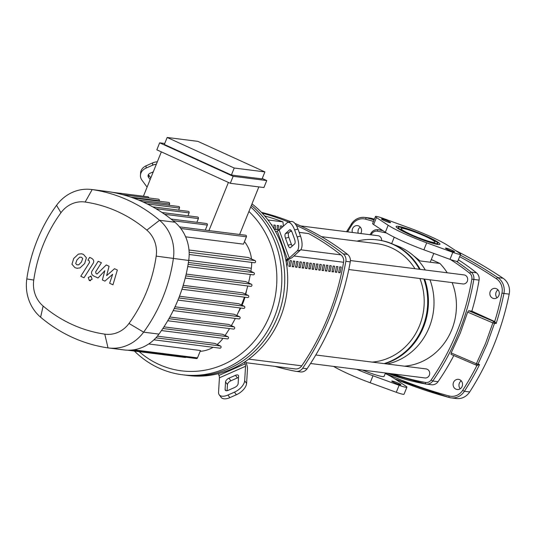 <?xml version="1.0" encoding="UTF-8"?>
<svg xmlns="http://www.w3.org/2000/svg" width="536" height="536" viewBox="0 0 536 536"><rect width="100%" height="100%" fill="white"/><g stroke="black" fill="none" stroke-linecap="round" stroke-linejoin="round"><path stroke-width="0.8" d="M282.861 221.857A246.681 227.244 -82.8 0 0 264.677 215.921M286.854 260.188L288.174 260.349A246.681 227.244 97.2 0 1 287.015 266.037M286.264 262.419A246.681 227.244 -82.8 0 0 286.686 260.255M290.324 266.459L288.864 266.271A246.681 227.244 -82.8 0 0 290.023 260.583L291.484 260.771A246.681 227.244 97.2 0 1 290.324 266.459L288.958 265.829M293.641 266.874L292.18 266.694A246.681 227.244 -82.8 0 0 293.339 261.005L294.8 261.193A246.681 227.244 97.2 0 1 293.641 266.874L292.274 266.251M296.957 267.296L295.497 267.109A246.681 227.244 -82.8 0 0 296.656 261.421L298.117 261.608A246.681 227.244 97.2 0 1 296.957 267.296L295.591 266.667M300.274 267.712L298.807 267.531A246.681 227.244 -82.8 0 0 299.966 261.843L301.433 262.03A246.681 227.244 97.2 0 1 300.274 267.712L298.907 267.089M303.59 268.134L302.123 267.946A246.681 227.244 -82.8 0 0 303.282 262.265L304.75 262.446A246.681 227.244 97.2 0 1 303.59 268.134L302.217 267.511M306.907 268.549L305.44 268.369A246.681 227.244 -82.8 0 0 306.599 262.68L308.066 262.868A246.681 227.244 97.2 0 1 306.907 268.549L305.533 267.926M310.223 268.971L308.756 268.784A246.681 227.244 -82.8 0 0 309.915 263.102L311.382 263.283A246.681 227.244 97.2 0 1 310.223 268.971L308.85 268.348M313.54 269.387L312.073 269.206A246.681 227.244 -82.8 0 0 313.232 263.518L314.699 263.705A246.681 227.244 97.2 0 1 313.54 269.387L312.166 268.764M316.856 269.809L315.389 269.621A246.681 227.244 -82.8 0 0 316.548 263.94L318.016 264.121A246.681 227.244 97.2 0 1 316.856 269.809L315.483 269.186M320.173 270.231L318.706 270.044A246.681 227.244 -82.8 0 0 319.865 264.355L321.332 264.543A246.681 227.244 97.2 0 1 320.173 270.231L318.799 269.601M323.483 270.647L322.022 270.459A246.681 227.244 -82.8 0 0 323.181 264.777L324.642 264.965A246.681 227.244 97.2 0 1 323.483 270.647L322.116 270.023M326.799 271.069L325.339 270.881A246.681 227.244 -82.8 0 0 326.498 265.193L327.958 265.38A246.681 227.244 97.2 0 1 326.799 271.069L325.432 270.439M330.116 271.484L328.655 271.303A246.681 227.244 -82.8 0 0 329.814 265.615L331.275 265.802A246.681 227.244 97.2 0 1 330.116 271.484L328.749 270.861M333.432 271.906L331.965 271.719A246.681 227.244 -82.8 0 0 333.124 266.037L334.591 266.218A246.681 227.244 97.2 0 1 333.432 271.906L332.059 271.283M336.749 272.322L335.281 272.141A246.681 227.244 -82.8 0 0 336.44 266.452L337.908 266.64A246.681 227.244 97.2 0 1 336.749 272.322L335.375 271.698M340.065 272.744L338.598 272.556A246.681 227.244 -82.8 0 0 339.757 266.874L341.224 267.055A246.681 227.244 97.2 0 1 340.065 272.744L338.692 272.12M294.867 368.868A7.591 6.995 -82.8 0 0 295.209 368.922A7.591 6.995 -82.8 0 0 301.755 365.827A246.681 227.244 -82.8 0 0 343.596 262.272A7.591 6.995 -82.8 0 0 340.93 254.875A246.681 227.244 -82.8 0 0 308.575 233.569L299.155 232.376M291.725 231.438L290.385 231.271M279.29 229.87L274.211 229.227M498.004 289.869A5.126 4.717 -82.8 0 0 497.006 297.795M492.664 298.184A5.126 4.717 97.2 0 1 490.025 292.167A5.126 4.717 97.2 0 1 495.217 288.381A5.126 4.717 97.2 0 1 496.483 288.737A5.126 4.717 97.2 0 1 499.123 294.753A5.126 4.717 97.2 0 1 493.931 298.545A5.126 4.717 97.2 0 1 492.664 298.184M461.255 380.828A5.126 4.717 -82.8 0 0 460.25 388.761M455.915 389.149A5.126 4.717 97.2 0 1 453.275 383.133A5.126 4.717 97.2 0 1 458.468 379.341A5.126 4.717 97.2 0 1 459.734 379.702A5.126 4.717 97.2 0 1 462.374 385.719A5.126 4.717 97.2 0 1 457.181 389.505A5.126 4.717 97.2 0 1 455.915 389.149M360.279 227.123A5.126 4.717 -82.8 0 0 358.236 233.207M352.373 232.463A5.126 4.717 97.2 0 1 357.492 225.636A5.126 4.717 97.2 0 1 358.758 225.991A5.126 4.717 97.2 0 1 360.748 233.522M477.027 365.25A266.881 245.85 97.2 0 1 462.675 390.362L464.404 391.287A268.402 247.25 -82.8 0 0 479.559 364.587L477.181 365.21M494.695 321.546L493.75 321.466L492.859 322.906L494.507 323.329A1.521 1.4 -82.8 0 0 493.75 321.466L468.685 310.739L471.841 311.135L494.695 321.546A266.881 245.85 97.2 0 0 501.971 293.105L503.927 293.473A15.182 13.983 -82.8 0 0 497.777 277.568A514.466 473.918 -82.8 0 0 460.277 255.062M479.559 364.587L476.37 363.723L476.129 365.076A1.521 1.4 -82.8 0 0 477.918 364.38L487.063 344.219L494.507 323.329L496.148 323.536L494.802 321.6M374.383 219.144A514.466 473.918 -82.8 0 0 371.81 218.44A15.182 13.983 -82.8 0 0 370.061 218.092L364.782 217.428A15.182 13.983 -82.8 0 0 351.442 224.001L346.537 231.726M462.675 390.362A13.661 12.583 97.2 0 1 449.094 395.97A1.521 0.583 105.1 0 0 449.282 397.511A1.521 0.583 105.1 0 0 449.315 397.511A15.182 13.983 -82.8 0 0 451.064 397.859L456.337 398.529A15.182 13.983 -82.8 0 0 469.683 391.95A268.402 247.25 -82.8 0 0 509.2 294.137A15.182 13.983 -82.8 0 0 503.049 278.231A514.466 473.918 -82.8 0 0 455.426 250.459M458.354 259.819A237.662 218.929 97.2 0 1 476.43 272.791A7.591 6.995 97.2 0 1 479.084 280.134A237.662 218.929 97.2 0 1 471.841 311.135M453.811 355.536A237.662 218.929 97.2 0 1 438.053 381.686A7.591 6.995 97.2 0 1 431.527 384.754L426.247 384.084A7.591 6.995 -82.8 0 0 432.78 381.016A237.662 218.929 -82.8 0 0 473.804 279.47A7.591 6.995 -82.8 0 0 471.157 272.12A237.662 218.929 -82.8 0 0 456.303 261.26M476.068 365.056L451.004 354.336L451.165 352.936L460.364 332.936L467.66 312.12L468.685 310.739M467.66 312.12L492.859 322.906L485.462 343.677L476.37 363.723L451.165 352.936M394.737 244.965A61.479 56.635 97.2 0 1 400.198 247.096A61.479 56.635 97.2 0 1 425.303 270.017M429.952 279.779A61.479 56.635 97.2 0 1 387.213 364.004M356.969 241.146A63.375 58.384 97.2 0 1 377.19 239.88L377.92 239.967A63.375 58.384 97.2 0 1 393.578 244.423A63.375 58.384 97.2 0 1 420.217 269.374M424.613 279.109A63.375 58.384 97.2 0 1 384.895 363.71M377.19 239.88A63.375 58.384 97.2 0 1 392.848 244.329A63.375 58.384 97.2 0 1 419.487 269.28M423.875 279.015A63.375 58.384 97.2 0 1 384.165 363.616M431.312 259.531L439.915 263.444A59.583 54.886 97.2 0 1 447.192 272.777M452.123 282.586A59.583 54.886 97.2 0 1 404.419 366.182M439.915 263.444L420.137 260.945L413.263 255.505M321.399 236.651L376.714 243.639A59.583 54.886 97.2 0 1 391.434 247.826A59.583 54.886 97.2 0 1 414.958 268.704M419.889 278.512A59.583 54.886 97.2 0 1 372.185 362.102M348.775 269.521L462.923 283.953A4.556 4.194 -82.8 0 0 467.338 281.186A4.556 4.194 -82.8 0 0 465.194 275.236A4.556 4.194 -82.8 0 0 464.069 274.914L350.39 260.543M381.619 240.57A4.556 4.194 -82.8 0 0 379.133 236.021A4.556 4.194 -82.8 0 0 378.007 235.706L300.636 225.924M310.545 363.495L424.948 377.954A4.556 4.194 -82.8 0 0 429.557 374.584A4.556 4.194 -82.8 0 0 427.212 369.237A4.556 4.194 -82.8 0 0 426.087 368.915L315.798 354.979M271.357 224.691L271.987 224.772L272.087 225.797M274.258 229.207L273.836 225.006L275.296 225.194L275.718 229.395M277.574 229.629L277.152 225.422L278.613 225.609L279.035 229.81M280.737 228.557L280.469 225.844L281.929 226.031L282.063 227.358M308.582 233.549L299.148 232.356M291.711 231.418L290.405 231.25M279.316 229.85L274.197 229.2M283.39 226.159L282.961 221.87L267.98 219.981M296.261 225.381A262.104 241.441 97.2 0 1 343.167 253.836A7.591 6.995 97.2 0 1 345.867 261.313A262.104 241.441 97.2 0 1 302.666 368.232A7.591 6.995 97.2 0 1 296.093 371.368L300.488 371.924A7.591 6.995 -82.8 0 0 307.061 368.788A262.104 241.441 -82.8 0 0 350.263 261.87A7.591 6.995 -82.8 0 0 347.562 254.392A262.104 241.441 -82.8 0 0 294.894 223.418M290.626 221.676A262.104 241.441 -82.8 0 0 261.414 212.343M262.144 213.107A262.104 241.441 97.2 0 1 288.804 222.159M296.093 371.368A7.591 6.995 97.2 0 1 295.705 371.307A262.104 241.441 97.2 0 1 275.055 366.376M150.154 179.553L148.552 177.389A3.792 2.982 3.4 0 1 148.03 175.721A3.792 2.982 3.4 0 1 149.886 173.336L153.269 171.842M148.405 174.562A3.792 2.982 -176.6 0 0 148.693 175.038L150.817 177.912M238.507 377.565A3.792 1.963 -36.5 0 0 237.394 377.913L230.869 380.801A3.792 1.963 -36.5 0 0 227.465 384.587L227.096 390.684M228.939 378.188L235.465 375.307A3.792 1.963 143.5 0 1 238.373 375.394A3.792 1.963 143.5 0 1 238.587 376.212L238.138 383.655A3.792 1.963 143.5 0 1 234.735 387.448L228.209 390.335A3.792 1.963 143.5 0 1 225.294 390.242A3.792 1.963 143.5 0 1 225.087 389.424L225.529 381.98A3.792 1.963 143.5 0 1 228.939 378.188L230.869 380.801M140.452 175.259A11.383 8.938 3.4 0 1 146.026 168.116L146.167 165.771A11.383 8.938 -176.6 0 0 140.593 172.914L140.452 175.259A11.383 8.938 3.4 0 0 142.02 180.27L147.099 187.131M146.167 165.771L152.693 162.884L152.552 165.235A11.383 8.938 3.4 0 1 156.351 164.21M157.329 161.792A11.383 8.938 -176.6 0 0 152.693 162.884M146.026 168.116L152.552 165.235M245.575 361.378L246.54 364.045A7.591 2.586 -113.8 0 1 247.471 368.895L246.6 383.387L244.671 380.774L245.542 366.282A3.792 1.293 66.2 0 0 245.073 363.857L244.45 362.128A94.879 87.401 97.2 0 1 218.34 373.666L218.963 375.394A3.792 1.293 -113.8 0 1 219.425 377.82L218.554 392.312A11.383 5.896 143.5 0 0 219.197 394.757L221.127 397.364A11.383 5.896 -36.5 0 0 229.857 397.638L227.927 395.025A11.383 5.896 143.5 0 1 219.197 394.757M244.671 380.774A11.383 5.896 143.5 0 1 234.453 392.144L236.383 394.751A11.383 5.896 -36.5 0 0 246.6 383.387M236.383 394.751L229.857 397.638M234.453 392.144L227.927 395.025M251.987 203.881A94.879 87.401 97.2 0 1 275.665 231.78A94.879 87.401 97.2 0 1 285.788 259.826L287.397 259.109A3.792 0.717 160.2 0 0 289.273 258.037L297.125 250.935L300.468 250.051L292.623 257.146A7.591 1.434 -19.8 0 1 288.864 259.297L285.936 260.59M285.788 259.826A94.879 87.401 97.2 0 1 244.45 362.128M218.34 373.666A94.879 87.401 97.2 0 1 188.27 375.515L185.342 375.146A94.879 87.401 -82.8 0 0 277.795 316.274A94.879 87.401 -82.8 0 0 251.384 205.375A94.879 87.401 97.2 0 1 277.795 316.274A94.879 87.401 97.2 0 1 185.342 375.146L182.414 374.771A94.879 87.401 -82.8 0 0 274.278 317.379A94.879 87.401 -82.8 0 0 250.741 206.97M291.189 230.547L288.844 232.664A3.792 1.561 -104.9 0 0 288.837 237.321L291.37 244.329A3.792 1.561 -104.9 0 0 292.254 246.044M288.026 245.22L285.494 238.205A3.792 1.561 75.1 0 1 285.5 233.549L289.534 229.904A3.792 1.561 75.1 0 1 289.829 229.743A3.792 1.561 75.1 0 1 292.073 232.256L294.606 239.27A3.792 1.561 75.1 0 1 294.599 243.927L290.559 247.572A3.792 1.561 75.1 0 1 290.271 247.739A3.792 1.561 75.1 0 1 288.026 245.22L291.37 244.329M287.879 222.406A11.383 4.677 75.1 0 1 294.619 229.957L297.962 229.066A11.383 4.677 -104.9 0 0 291.222 221.515L287.879 222.406A11.383 4.677 75.1 0 0 287.008 222.889L279.156 229.991A3.792 0.717 -19.8 0 1 277.273 231.063L275.665 231.78M297.962 229.066L300.495 236.081L297.145 236.966A11.383 4.677 75.1 0 1 297.125 250.935M300.468 250.051A11.383 4.677 -104.9 0 0 300.495 236.081M294.619 229.957L297.145 236.966M134.415 351.06A94.879 87.401 -82.8 0 0 158.971 368.105A94.879 87.401 -82.8 0 0 182.414 374.771M248.918 211.479A91.08 83.904 97.2 0 1 263.437 328.22A91.08 83.904 97.2 0 1 158.917 364.426A91.08 83.904 97.2 0 1 139.213 351.663M164.733 143.467L159.661 142.824L233.133 176.304L266.747 180.552L262.245 178.495M266.747 180.552L263.92 187.546L230.306 183.299L156.834 149.825L159.661 142.824M233.133 176.304L230.306 183.299M231.398 175.024L262.077 178.903L264.905 171.909L197.838 141.35L167.158 137.471L164.331 144.472L231.398 175.024L234.225 168.029L167.158 137.471M161.336 151.876L143.42 196.23M258.848 186.903L239.632 234.466M208.953 230.587L228.41 182.434M234.225 168.029L264.905 171.909M148.767 197.965A1.139 1.052 -82.8 0 0 147.862 196.792L112.071 192.27M159.098 201.214L159.286 200.759A1.139 1.052 -82.8 0 0 158.468 199.191L122.67 194.669M169.041 205.261L169.55 203.995A1.139 1.052 -82.8 0 0 168.733 202.427L132.941 197.905M178.649 210.119L179.486 208.048A1.139 1.052 -82.8 0 0 178.669 206.481L143.025 201.971M187.935 215.787L189.101 212.906A1.139 1.052 -82.8 0 0 188.283 211.338L152.673 206.836M196.88 222.293L198.387 218.574A1.139 1.052 -82.8 0 0 197.563 217.006L161.999 212.511M205.288 230.125L207.332 225.08A1.139 1.052 -82.8 0 0 206.514 223.512L170.991 219.023M238.245 312.448A59.282 54.605 -82.8 0 0 240.711 308.026M242.031 305.232A59.282 54.605 -82.8 0 0 244.965 297.219M245.743 294.277A59.282 54.605 -82.8 0 0 246.58 290.237M244.47 241.609A33.775 31.115 97.2 0 1 251.471 258.962M251.699 262.399A33.775 31.115 97.2 0 1 251.337 268.248A147.025 135.441 97.2 0 1 250.861 271.323M250.319 274.466A147.025 135.441 97.2 0 1 248.53 282.908M247.759 285.983A147.025 135.441 97.2 0 1 245.394 294.117M244.396 297.152A147.025 135.441 97.2 0 1 241.481 304.977M240.242 307.972A147.025 135.441 97.2 0 1 236.798 315.49M235.304 318.444A147.025 135.441 97.2 0 1 231.331 325.64M229.562 328.575A147.025 135.441 97.2 0 1 225.066 335.429M222.983 338.35A33.775 31.115 97.2 0 1 217.174 344.474M213.1 347.301A33.775 31.115 97.2 0 1 200.136 351.341M157.363 336.159L214.882 343.435L220.49 345.988A1.139 1.052 -82.8 0 1 219.928 348.166A1.139 1.052 -82.8 0 1 219.646 348.085M148.707 343.971L200.471 350.51L197.503 357.867A1.139 1.052 97.2 0 1 196.397 358.557L129.926 350.155M188.417 262.473L247.947 269.997L253.783 272.656A1.139 1.052 97.2 0 1 253.213 274.834L187.727 266.56M186.186 274.084L245.676 281.608L251.344 284.187A1.139 1.052 97.2 0 1 250.781 286.365L185.221 278.084M183.198 285.34L242.607 292.85L248.148 295.376A1.139 1.052 97.2 0 1 247.578 297.554L181.952 289.259M179.466 296.24L238.755 303.738L244.202 306.217A1.139 1.052 -82.8 0 1 243.639 308.401A1.139 1.052 -82.8 0 1 243.357 308.321M175.017 306.8L234.132 314.27L239.518 316.729A1.139 1.052 -82.8 0 1 238.956 318.907A1.139 1.052 -82.8 0 1 238.674 318.826M169.852 317.01L228.731 324.454L234.091 326.9A1.139 1.052 -82.8 0 1 233.522 329.077A1.139 1.052 -82.8 0 1 233.24 328.997M163.949 326.866L222.527 334.276L227.9 336.722A1.139 1.052 -82.8 0 1 227.331 338.899A1.139 1.052 -82.8 0 1 227.05 338.819M180.806 228.497L246.419 236.791L243.451 244.148L185.637 236.838M188.98 250.004L248.269 257.501L255.002 260.57A1.139 1.052 97.2 0 1 254.439 262.747L189.168 254.5M186.032 357.251A1.139 1.052 97.2 0 1 185.255 357.485L127.581 350.196M108.694 347.985L124.03 349.928A41.366 38.11 -82.8 0 0 130.094 350.162A41.366 38.11 -82.8 0 0 154.288 339.476A41.366 38.11 -82.8 0 0 158.964 334.102A154.616 142.429 -82.8 0 0 161.839 330.029A154.616 142.429 -82.8 0 0 168.083 320.139A154.616 142.429 -82.8 0 0 173.55 309.888A154.616 142.429 -82.8 0 0 178.267 299.302A154.616 142.429 -82.8 0 0 182.24 288.381A154.616 142.429 -82.8 0 0 185.463 277.112A154.616 142.429 -82.8 0 0 187.915 265.494A154.616 142.429 -82.8 0 0 188.712 260.476A41.366 38.11 -82.8 0 0 189.154 253.166A41.366 38.11 -82.8 0 0 179.781 227.184A41.366 38.11 -82.8 0 0 174.91 222.226A154.616 142.429 -82.8 0 0 171.205 219.197A154.616 142.429 -82.8 0 0 162.194 212.638A154.616 142.429 -82.8 0 0 152.84 206.93A154.616 142.429 -82.8 0 0 143.159 202.032A154.616 142.429 -82.8 0 0 133.149 197.952A154.616 142.429 -82.8 0 0 122.804 194.695A154.616 142.429 -82.8 0 0 112.118 192.277A154.616 142.429 -82.8 0 0 107.501 191.513A41.366 38.11 -82.8 0 0 106.825 191.426L91.482 189.483A41.366 38.11 -82.8 0 0 56.548 205.308A154.616 142.429 -82.8 0 0 26.8 278.934A41.366 38.11 -82.8 0 0 40.602 317.185A154.616 142.429 -82.8 0 0 108.011 347.898A41.366 38.11 -82.8 0 0 108.694 347.985A41.366 38.11 -82.8 0 0 143.628 332.159A154.616 142.429 -82.8 0 0 173.376 258.533A41.366 38.11 -82.8 0 0 159.567 220.289A154.616 142.429 -82.8 0 0 92.165 189.577A41.366 38.11 -82.8 0 0 91.482 189.483M246.419 236.791A1.139 1.052 -82.8 0 0 245.602 235.224L179.52 226.869M60.957 212.738A28.12 25.902 97.2 0 1 85.17 202.039A141.37 130.228 97.2 0 1 146.804 230.118A28.12 25.902 97.2 0 1 156.19 256.121A141.37 130.228 97.2 0 1 128.988 323.442A28.12 25.902 97.2 0 1 104.775 334.136A141.37 130.228 97.2 0 1 43.141 306.056A28.12 25.902 97.2 0 1 33.761 280.06A141.37 130.228 97.2 0 1 60.957 212.738L56.548 205.308M75.677 263.491L76.829 264.757L78.685 264.858L81.432 262.05L82.691 258.54L81.566 257.28L79.683 257.166L76.923 260L75.677 263.491M79.998 267.906L84.661 263.524L86.41 257.783L83.415 254.359L81.405 253.783L78.37 254.118L73.687 258.526L71.958 264.241L74.98 267.678L76.963 268.248L79.998 267.906M84.011 277.749L92.922 263.679C94.363 261.548 93.887 259.732 91.495 258.231L89.653 257.394L87.911 260.141L89.157 260.71L89.559 262.406L80.775 276.275L84.011 277.749M91.053 276.234L88.226 277.487L89.318 280.529L92.145 279.276L91.053 276.234L90.477 276.074L91.073 276.147M89.318 280.529L90.49 280.764M114.51 268.717L106.624 275.651L109.083 266.245L106.255 264.958L97.076 274.017L96.071 273.554L95.663 271.866L101.418 262.74L98.182 261.267L92.299 270.606C90.865 272.744 91.348 274.559 93.746 276.047L98.034 277.99L104.815 270.707L102.383 279.966L104.909 281.119L112.647 274.278L109.639 283.276L112.975 284.797L117.337 270.003L114.51 268.717M400.506 384.808A4.931 0.529 22 0 0 400.915 384.761A4.931 0.529 22 0 0 397.411 382.784A4.931 0.529 22 0 0 392.178 381.016A4.931 0.529 22 0 0 391.769 381.062A4.931 0.529 22 0 0 395.273 383.039A4.931 0.529 22 0 0 400.506 384.808M362.517 370.061A21.366 2.291 22 0 0 382.342 376.533A21.366 2.291 22 0 0 384.124 376.326L385.478 372.969M356.802 369.344A35.678 3.826 22 0 0 372.996 375.763L399.112 385.29A11.383 1.219 22 0 0 406.898 387.18L404.07 394.174A11.383 1.219 -158 0 1 396.285 392.285L370.175 382.758A35.678 3.826 -158 0 1 333.566 366.403M406.898 387.18A11.383 1.219 22 0 0 405.866 386.141L394.161 378.436A35.678 3.826 22 0 0 385.27 373.485M390.161 222.681A4.931 0.529 -158 0 1 384.922 220.912A4.931 0.529 -158 0 1 381.424 218.936A4.931 0.529 -158 0 1 381.833 218.889A4.931 0.529 -158 0 1 387.066 220.658A4.931 0.529 -158 0 1 390.57 222.634A4.931 0.529 -158 0 1 390.161 222.681M454.22 251.866A4.931 0.529 -158 0 1 448.98 250.098A4.931 0.529 -158 0 1 445.476 248.121A4.931 0.529 -158 0 1 445.892 248.074A4.931 0.529 -158 0 1 451.124 249.843A4.931 0.529 -158 0 1 454.628 251.82A4.931 0.529 -158 0 1 454.22 251.866M433.497 242.426A18.331 1.963 -158 0 1 414.047 235.853A18.331 1.963 -158 0 1 401.029 228.51A18.331 1.963 -158 0 1 402.556 228.329A18.331 1.963 -158 0 1 422.006 234.902A18.331 1.963 -158 0 1 435.018 242.245A18.331 1.963 -158 0 1 433.497 242.426M437.979 244.47A23.644 2.533 -158 0 1 412.888 235.987A23.644 2.533 -158 0 1 396.104 226.52A23.644 2.533 -158 0 1 398.074 226.286A23.644 2.533 -158 0 1 423.159 234.768A23.644 2.533 -158 0 1 439.949 244.235A23.644 2.533 -158 0 1 437.979 244.47M399.99 227.164A21.366 2.291 22 0 0 398.215 227.371A21.366 2.291 22 0 0 413.383 235.927A21.366 2.291 22 0 0 436.056 243.592A21.366 2.291 22 0 0 437.838 243.384A21.366 2.291 22 0 0 422.663 234.828A21.366 2.291 22 0 0 399.99 227.164M388.171 225.261L376.466 217.556A11.383 1.219 -158 0 1 375.441 216.524A11.383 1.219 -158 0 1 383.227 218.413L409.337 227.934A35.678 3.826 -158 0 1 447.875 245.495L459.58 253.2A11.383 1.219 -158 0 1 460.612 254.238A11.383 1.219 -158 0 1 452.826 252.342L426.71 242.821A35.678 3.826 -158 0 1 388.171 225.261L385.344 232.256A35.678 3.826 22 0 0 423.882 249.816L449.999 259.344A11.383 1.219 22 0 0 457.784 261.233L460.612 254.238M375.441 216.524L372.614 223.519A11.383 1.219 22 0 0 373.639 224.557L385.344 232.256M293.902 255.987L343.596 262.272M340.93 254.875L300.723 249.789M301.755 365.827L248.738 359.127M347.596 231.86A266.881 245.85 97.2 0 1 351.998 224.778L351.308 224.028C354.678 219.157 359.174 216.959 364.782 217.428A15.182 13.983 -82.8 0 1 366.53 217.777L371.81 218.44M394.858 378.892A514.466 473.918 -82.8 0 0 449.255 397.498L451.064 397.859A15.182 13.983 -82.8 0 0 464.404 391.287L469.683 391.95M449.094 395.97A512.952 472.524 97.2 0 1 385.33 373.331M351.998 224.778A13.661 12.583 97.2 0 1 365.579 219.17A1.521 0.583 -74.9 0 1 366.53 217.777A514.466 473.918 -82.8 0 1 374.081 219.887M459.627 256.664A512.952 472.524 97.2 0 1 496.437 278.787A1.521 0.536 -56.3 0 1 497.777 277.568L503.049 278.231M365.579 219.17A512.952 472.524 97.2 0 1 373.471 221.381M496.437 278.787A13.661 12.583 97.2 0 1 501.971 293.105M496.148 323.536A268.402 247.25 -82.8 0 0 503.927 293.473L509.2 294.137M387.407 373.21A237.662 218.929 -82.8 0 0 425.912 384.037A1.521 0.59 -80 0 1 425.604 382.47A236.142 217.529 97.2 0 1 393.377 373.961M438.053 381.686L432.78 381.016L431.078 380.051A6.07 5.595 97.2 0 1 425.604 382.47M425.926 384.037A1.521 0.59 -80 0 0 425.939 384.037A7.591 6.995 -82.8 0 0 426.247 384.084L387.381 373.203M476.43 272.791L471.157 272.12A1.521 0.516 -51.3 0 0 469.724 273.273A6.07 5.595 97.2 0 1 471.841 279.156L479.084 280.134M382.918 230.661A237.662 218.929 -82.8 0 0 378.188 229.77L382.362 230.292M371.039 234.822A236.142 217.529 97.2 0 1 371.877 233.609A6.07 5.595 97.2 0 1 377.351 231.19A1.521 0.59 -80 0 1 378.188 229.77A7.591 6.995 -82.8 0 0 377.873 229.716A7.591 6.995 -82.8 0 0 371.348 232.792L369.934 234.681M371.877 233.609L371.214 232.818C372.909 230.514 375.133 229.482 377.873 229.716L382.349 230.286M377.351 231.19A236.142 217.529 97.2 0 1 386.597 233.046M450.28 259.444A236.142 217.529 97.2 0 1 469.724 273.273M471.841 279.156A236.142 217.529 97.2 0 1 431.078 380.051M347.562 254.392L343.167 253.836M345.867 261.313L350.263 261.87M307.061 368.788L302.666 368.232M148.552 177.389L148.693 175.038M235.465 375.307L237.394 377.913M225.529 381.98L227.465 384.587M225.087 389.424L226.011 390.684M245.073 363.857L218.963 375.394M219.425 377.82L245.542 366.282M285.494 238.205L288.837 237.321M289.534 229.904L290.157 229.736M285.5 233.549L288.844 232.664M289.273 258.037L279.156 229.991M277.273 231.063L287.397 259.109M147.219 203.968L179.486 208.048M138.69 200.095L169.55 203.995M130.925 197.174L159.286 200.759M188.732 260.335L251.337 268.248M133.719 349.807L197.503 357.867M188.109 264.355L253.783 272.656M189.128 252.242L255.002 260.57M182.649 287.095L248.148 295.376M185.758 275.899L251.344 284.187M178.803 297.956L244.202 306.217M162.87 328.501L227.9 336.722M155.902 337.821L220.49 345.988M174.234 308.475L239.518 316.729M168.927 318.659L234.091 326.9M164.639 214.306L198.387 218.574M155.949 208.712L189.101 212.906M173.148 220.758L207.332 225.08M85.17 202.039L92.165 189.577L107.501 191.513M146.804 230.118L159.567 220.289L174.91 222.226M26.8 278.934L33.761 280.06M156.19 256.121L188.712 260.476M40.602 317.185L43.141 306.056M128.988 323.442L143.628 332.159L158.964 334.102M108.011 347.898L104.775 334.136M370.175 382.758L372.996 375.763M396.285 392.285L399.112 385.29M426.71 242.821L423.882 249.816M452.826 252.342L449.999 259.344M376.466 217.556L373.639 224.557M295.209 368.922L246.058 362.711M394.891 378.918L449.282 397.511M451.004 354.336L476.095 365.076A1.521 1.521 0 0 0 476.497 365.183L477.596 365.324M177.945 300.093L243.639 308.401M161.47 330.571L227.331 338.899M153.919 339.824L219.928 348.166M173.202 310.599L238.956 318.907M167.714 320.756L233.522 329.077M77.559 268.328L76.963 268.248M82.001 253.856L81.405 253.783M398.215 227.371L397.806 228.383M394.241 237.214L391.662 243.592M433.778 253.428L430.22 262.225M437.838 243.384L437.43 244.389"/></g></svg>
